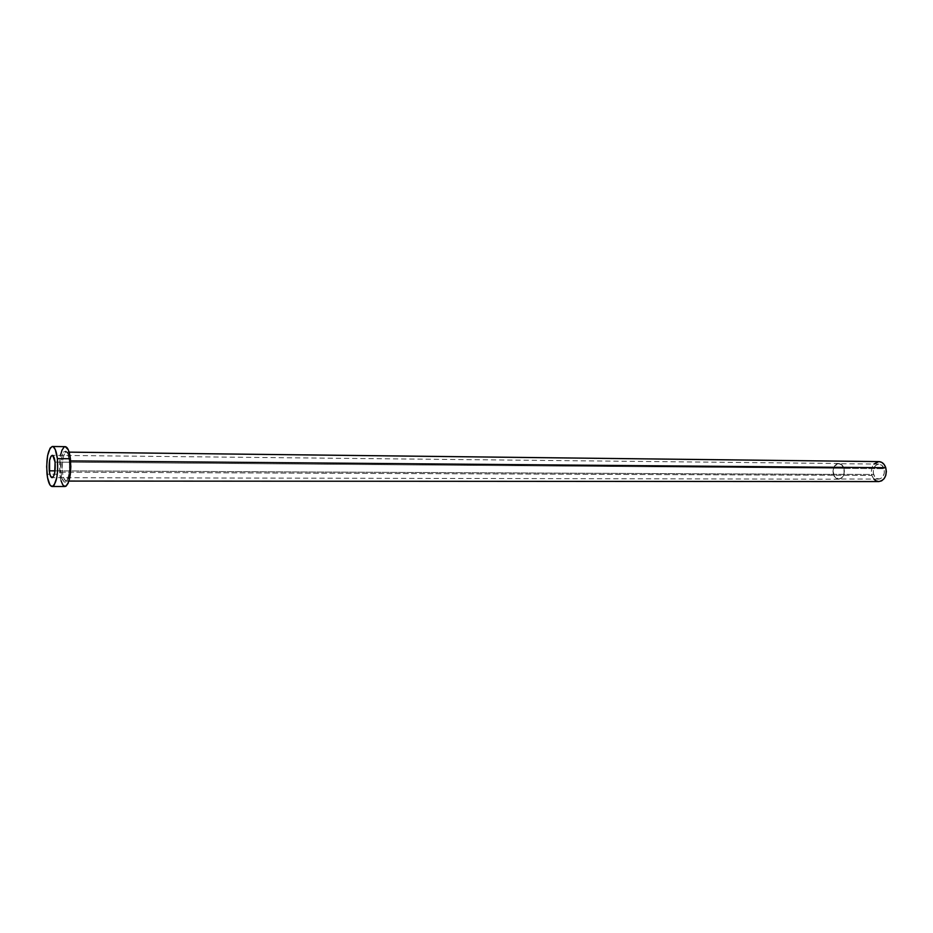 <?xml version="1.0" encoding="UTF-8"?>
<svg xmlns="http://www.w3.org/2000/svg" width="933" height="933" viewBox="0 0 933 933"><rect width="100%" height="100%" fill="white"/><g stroke="black" fill="none" stroke-linecap="round" stroke-linejoin="round"><path stroke-width="0.7" stroke-dasharray="4.67 3.5" d="M884.018 468.681C882.991 465.8 881.277 464.272 878.886 464.098C874.373 465.101 872.623 468.564 873.615 474.477L833.507 474.291C832.528 468.249 834.265 464.716 838.732 463.689C841.111 463.853 842.802 465.415 843.829 468.366L884.018 468.681L881.93 465.334L878.793 464.098L875.667 465.392L873.615 468.763L873.288 473.078L874.827 476.891L876.647 478.512L879.901 478.944L882.793 476.88L884.344 473.031L884.018 468.681L843.829 468.366L841.753 464.937L838.65 463.689L834.708 465.964L833.087 471.375L834.708 476.763L838.65 479.002L840.785 478.419L843.304 475.585L844.143 472.809L843.829 468.366C844.808 474.407 843.082 477.953 838.639 479.002C836.236 478.839 834.522 477.264 833.507 474.291L873.615 474.477C874.641 477.381 876.367 478.921 878.793 479.084C883.271 478.058 885.02 474.594 884.018 468.681M843.957 468.296C842.907 465.275 841.169 463.666 838.744 463.491C834.16 464.552 832.376 468.168 833.379 474.361L55.024 470.85L833.379 474.361C834.429 477.416 836.178 479.026 838.639 479.189C843.199 478.116 844.971 474.489 843.957 468.296L55.07 462.115L843.957 468.296L844.4 471.305L843.42 475.69L841.834 477.871L838.65 479.189L836.458 478.594L833.904 475.713L832.947 471.375L833.904 467.025L836.458 464.121L839.758 463.631L842.709 465.754L843.957 468.296M878.793 461.602L878.921 461.602C872.915 462.943 870.571 467.55 871.889 475.433L62.523 472.18C61.846 460.797 63.164 454.114 66.476 452.108C68.237 452.4 69.485 455.339 70.232 460.914L69.275 460.401C68.68 453.228 66.721 450.464 63.397 452.12C60.762 459.374 59.934 466.22 60.925 472.658L62.523 472.18C61.566 468.028 62.639 452.237 66.476 452.108C68.645 453.461 69.905 456.389 70.232 460.914C70.92 472.355 69.613 479.072 66.301 481.066C64.517 480.763 63.257 477.801 62.523 472.18L871.889 475.433C873.265 479.317 875.562 481.37 878.804 481.58M64.027 447.117L65.252 446.662C60.703 449.414 58.896 458.616 59.84 474.244L47.035 474.209L59.84 474.244C60.832 481.988 62.558 486.07 65.018 486.501L64.995 486.501M61.018 480.647L59.444 466.722L60.482 455.397M69.275 460.401L67.631 453.356L65.998 451.082L63.397 452.12L61.94 455.596L60.68 469.731L61.858 477.719L64.132 482.023L65.893 482.034L68.226 477.708L69.508 469.567L69.275 460.401L70.232 460.914C71.211 465.089 70.127 480.938 66.301 481.066C64.097 479.679 62.838 476.716 62.523 472.18L60.925 472.658C61.473 479.749 63.409 482.583 66.744 481.136C69.439 473.906 70.29 466.99 69.275 460.401M873.836 479.072L871.889 475.433L871.329 471.631L871.889 467.83L873.929 464.051M878.886 464.098L838.732 463.689M838.744 463.491L52.248 455.316M68.949 481.066L66.301 481.066C68.727 479.329 69.742 472.541 69.334 460.704C68.494 455.071 67.549 452.213 66.476 452.108L69.135 452.143M838.639 479.189L52.108 477.684M878.793 479.084L838.639 479.002"/><path stroke-width="1.4" d="M49.286 470.827C48.773 462.033 49.752 456.855 52.248 455.316C53.578 455.537 54.511 457.811 55.07 462.115L52.808 455.502L51.012 456.214L49.601 460.377L49.554 472.751L50.394 475.818L52.12 477.684L53.857 475.795L54.744 472.681L55.07 462.115C55.583 470.955 54.604 476.145 52.108 477.684C50.779 477.451 49.834 475.165 49.286 470.827L55.024 470.85L49.286 470.827M885.767 467.713L70.616 460.914L885.767 467.713C884.402 463.864 882.117 461.823 878.933 461.602L881.673 462.325L884.122 464.471L885.767 467.713L886.35 471.55L885.779 475.398L884.134 478.652L881.685 480.822L878.804 481.58C884.787 480.215 887.108 475.585 885.767 467.713M57.391 458.628C58.324 474.465 56.563 483.761 52.108 486.513C49.706 486.081 48.015 481.988 47.035 474.209C46.125 458.5 47.898 449.251 52.353 446.487C54.709 446.884 56.388 450.931 57.391 458.628L70.407 458.744L57.391 458.628L57.671 470.314L56.796 477.603L54.231 485.02L52.085 486.513L49.962 484.962L47.525 477.626L46.65 466.64L47.606 455.607L50.102 448.143L52.236 446.487L53.321 446.802L55.339 449.671L57.391 458.628M52.108 486.513L65.018 486.501C69.567 483.761 71.363 474.512 70.407 458.744C69.392 451.094 67.677 447.059 65.263 446.662L68.307 449.834L69.882 455.292L70.826 466.442L70.348 474.151L68.191 483.166L66.103 486.128L65.018 486.501L62.826 484.95L61.018 480.647M60.482 455.397L61.986 450.207L64.027 447.117M873.929 464.051L878.793 461.602M68.949 481.066L878.804 481.58L875.935 480.81L873.836 479.072M52.353 446.487L65.263 446.662M69.135 452.143L878.933 461.602"/></g></svg>
